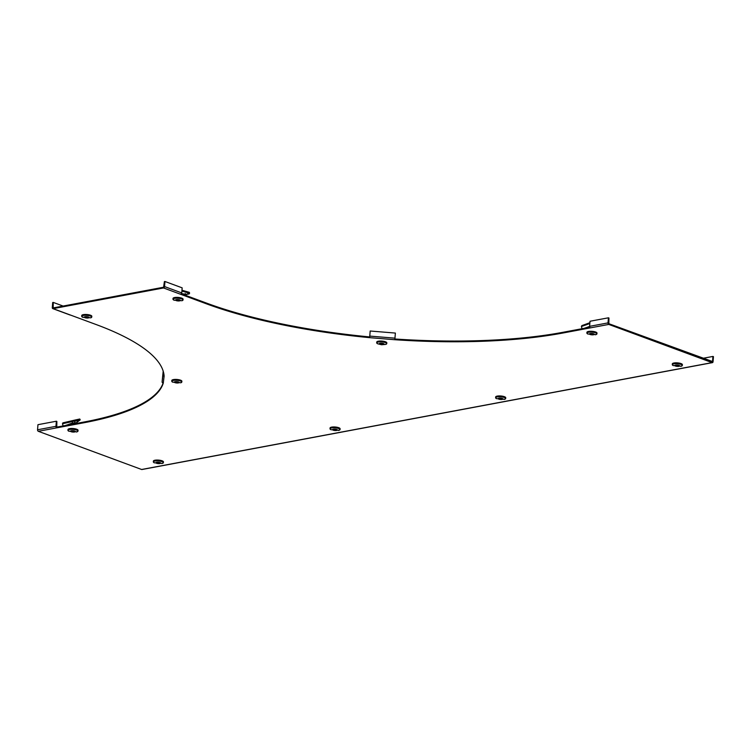 <?xml version="1.0" encoding="UTF-8"?>
<svg xmlns="http://www.w3.org/2000/svg" width="751" height="751" viewBox="0 0 751 751"><rect width="100%" height="100%" fill="white"/><g stroke="black" fill="none" stroke-linecap="round" stroke-linejoin="round"><path stroke-width="1.13" d="M206.638 303.141L206.581 303.873A252.73 69.834 4.5 0 0 369.642 337.659L369.699 336.936A252.73 69.834 4.5 0 1 206.638 303.141L181.442 293.829M589.788 327.267L562.837 332.317A252.73 69.834 4.5 0 1 394.895 338.992M712.53 361.531L608.845 323.7L608.939 317.992L608.423 317.804L590.023 321.25L589.619 326.338L608.019 322.892A1.267 0.845 79.4 0 0 608.789 324.423L712.089 362.611A1.267 0.845 79.4 0 0 713.046 361.719L713.45 356.631L712.934 356.434L712.53 361.531L711.638 361.7M163.108 383.076A252.73 69.834 4.5 0 1 84.375 421.949L56.776 427.122L56.719 427.854L84.319 422.682A252.73 69.834 4.5 0 0 163.277 383.104A1.267 1.211 -173.1 0 1 162.113 381.79L162.958 374.852A1.267 1.211 6.9 0 0 164.122 376.167A252.73 69.834 4.5 0 0 96.166 324.554L70.341 315.007A1.267 0.873 110.3 0 1 69.721 314.782M164.948 281.484L164.394 281.587L163.596 287.229L53.18 307.919L53.246 302.409L52.692 302.512L52.298 307.6A1.267 0.873 -69.7 0 0 53.124 308.642L163.53 287.962A1.267 0.873 -69.7 0 0 164.553 286.572L164.948 281.484L182.164 287.849L181.77 292.937A1.267 0.873 110.3 0 1 180.756 294.326L163.53 287.962M206.581 303.873L180.756 294.326M56.776 427.122L56.869 421.424L56.353 421.227L37.954 424.681L37.55 429.769A1.267 0.845 -100.6 0 0 38.32 431.299L141.62 469.488A1.267 0.845 -100.6 0 0 142.249 469.375M589.619 326.338A1.267 0.845 -100.6 0 0 590.38 327.868L562.781 333.04A252.73 69.834 4.5 0 1 394.829 339.724L395.373 333.069L370.177 331.013L369.783 336.101L394.97 338.166M702.626 358.368L712.934 356.434M37.55 429.769L55.95 426.324A1.267 0.845 79.4 0 0 56.719 427.854L38.32 431.299M55.95 426.324L56.353 421.227M608.019 322.892L608.423 317.804M163.812 373.651L163.709 374.909A0.507 0.488 6.9 0 0 164.056 375.416M163.192 371.144L162.113 381.79M162.958 374.852L163.23 371.294M53.246 302.409L63.112 306.051M394.829 339.724L369.642 337.659L369.783 336.101M369.699 336.936L370.177 331.013M584.926 328.027L585.142 328.666L584.926 328.027L586.278 327.68L586.644 328.271M589.901 322.714L581.818 325.634L581.405 326.516L582.053 328.713M589.845 323.521L581.405 326.516M589.732 327.126L588.897 327.436M590.051 326.234L585.968 327.755M586.972 333.341A5.041 1.389 4.5 0 1 586.878 333.05L586.925 332.317A5.05 1.399 4.5 0 1 588.521 331.435A5.05 1.399 4.5 0 1 594.032 331.576A5.05 1.399 4.5 0 1 597.007 333.106L596.932 333.838A5.041 1.389 4.5 0 1 596.801 334.12M590.211 333.547A2.413 0.667 4.5 0 1 593.609 333.829A2.413 0.667 4.5 0 1 593.497 334.768A2.413 0.667 4.5 0 1 590.098 334.486A2.413 0.667 4.5 0 1 590.211 333.547M591.093 334.176L592.567 334.298M592.633 334.57L590.981 334.439M672.37 364.911A5.041 1.389 4.5 0 1 672.286 364.62L672.323 363.888A5.05 1.399 4.5 0 1 673.919 363.005A5.05 1.399 4.5 0 1 679.43 363.146A5.05 1.399 4.5 0 1 682.406 364.676L682.33 365.408A5.041 1.389 4.5 0 1 682.199 365.69M678.895 366.338A2.413 0.667 4.5 0 1 675.496 366.056A2.413 0.667 4.5 0 1 675.609 365.117A2.413 0.667 4.5 0 1 679.007 365.399A2.413 0.667 4.5 0 1 678.895 366.338M676.491 365.746L677.965 365.868M678.031 366.141L676.379 366.009M376.795 343.104A5.041 1.389 4.5 0 1 376.702 342.803L376.749 342.071A5.05 1.399 4.5 0 1 381.959 341.076A5.05 1.399 4.5 0 1 386.831 342.869L386.756 343.601A5.041 1.389 4.5 0 1 386.624 343.874M381.752 343.254A2.413 0.667 4.5 0 1 384.08 344.108A2.413 0.667 4.5 0 1 381.592 344.578A2.413 0.667 4.5 0 1 379.274 343.714A2.413 0.667 4.5 0 1 381.752 343.254M383.141 344.118L382.015 343.526L381.93 344.352L380.184 343.883L383.066 343.939M185.168 295.209L183.479 294.58M184.962 294.533L185.891 294.251L185.206 294.767M185.891 294.251L185.262 293.585M185.29 294.617L185.234 293.66M185.488 294.636L189.609 293.275L181.911 291.069M189.609 293.275L189.336 292.346L181.977 290.243M185.638 294.279L184.427 294.73M184.999 294.185L181.207 293.566M173.068 299.442A5.041 1.389 4.5 0 1 172.974 299.151L173.021 298.419A5.05 1.399 4.5 0 1 176.25 297.368A5.05 1.399 4.5 0 1 181.742 298.119A5.05 1.399 4.5 0 1 183.094 299.208L183.028 299.94A5.041 1.389 4.5 0 1 182.887 300.222M179.696 299.931A2.413 0.667 4.5 0 1 179.583 300.869A2.413 0.667 4.5 0 1 176.185 300.588A2.413 0.667 4.5 0 1 176.297 299.649A2.413 0.667 4.5 0 1 179.696 299.931M177.189 300.278L178.663 300.4M178.729 300.672L177.076 300.541M81.793 316.546A5.041 1.389 4.5 0 1 81.699 316.246L81.746 315.514A5.05 1.399 4.5 0 1 84.976 314.472A5.05 1.399 4.5 0 1 90.467 315.213A5.05 1.399 4.5 0 1 91.819 316.312L91.753 317.044A5.041 1.389 4.5 0 1 91.613 317.316M84.91 317.692A2.413 0.667 4.5 0 1 85.023 316.753A2.413 0.667 4.5 0 1 88.421 317.025A2.413 0.667 4.5 0 1 88.308 317.964A2.413 0.667 4.5 0 1 84.91 317.692M85.914 317.382L87.388 317.495M87.454 317.776L85.802 317.635M171.81 380.447A5.05 1.399 4.5 0 1 177.001 379.471A5.05 1.399 4.5 0 1 181.892 381.264A5.05 1.399 4.5 0 1 181.892 381.273L181.817 381.996A5.041 1.389 4.5 0 0 176.945 380.203A5.041 1.389 4.5 0 0 171.772 381.179A5.041 1.389 4.5 0 1 171.772 381.179L171.81 380.466A5.05 1.399 4.5 0 1 171.81 380.466A5.05 1.399 4.5 0 1 171.81 380.447M174.335 382.109A2.413 0.667 4.5 0 1 176.814 381.649A2.413 0.667 4.5 0 1 179.142 382.503A2.413 0.667 4.5 0 1 176.654 382.972A2.413 0.667 4.5 0 1 174.335 382.109M175.349 382.109L178.128 382.334M177.067 381.921L177.001 382.738L175.246 382.278M178.203 382.512L177.001 382.738M74.368 423.095L75.889 419.847L79.775 419.011L80.207 419.875L76.255 422.813L72.575 422.935L72.152 423.742L72.828 424.118M65.985 425.244L66.201 425.892L65.985 425.244L67.337 424.897L67.703 425.498M72.115 424.249L72.152 423.742L69.956 424.653M72.396 422.4L72.838 424.005M72.331 423.095L70.96 423.545L71.317 424.146M75.889 419.847L62.877 422.86L62.464 423.733L80.207 419.875M62.464 423.733L63.112 425.939M77.081 419.715L77.484 420.541L76.715 422.606M71.11 423.461L67.027 424.982M68.031 430.567A5.041 1.389 4.5 0 1 67.937 430.267L67.984 429.534A5.05 1.399 4.5 0 1 69.58 428.652A5.05 1.399 4.5 0 1 75.091 428.802A5.05 1.399 4.5 0 1 78.057 430.332L77.991 431.065A5.041 1.389 4.5 0 1 77.851 431.337M71.261 430.774A2.413 0.667 4.5 0 1 74.659 431.055A2.413 0.667 4.5 0 1 74.546 431.985A2.413 0.667 4.5 0 1 71.148 431.712A2.413 0.667 4.5 0 1 71.261 430.774M72.152 431.403L73.617 431.515M73.692 431.797L72.04 431.656M495.707 398.011A5.041 1.389 4.5 0 1 495.622 397.711L495.66 396.979A5.05 1.399 4.5 0 1 497.256 396.096A5.05 1.399 4.5 0 1 502.766 396.246A5.05 1.399 4.5 0 1 505.742 397.777L505.667 398.509A5.041 1.389 4.5 0 1 505.536 398.781M502.231 399.429A2.413 0.667 4.5 0 1 498.833 399.156A2.413 0.667 4.5 0 1 498.946 398.218A2.413 0.667 4.5 0 1 502.344 398.499A2.413 0.667 4.5 0 1 502.231 399.429M499.828 398.847L501.302 398.959M501.377 399.241L499.725 399.1M330.093 429.037A5.041 1.389 4.5 0 1 329.999 428.746L330.046 428.014A5.05 1.399 4.5 0 1 331.642 427.122A5.05 1.399 4.5 0 1 337.152 427.272A5.05 1.399 4.5 0 1 340.119 428.802L340.053 429.534A5.041 1.389 4.5 0 1 339.912 429.816M336.608 430.464A2.413 0.667 4.5 0 1 333.209 430.182A2.413 0.667 4.5 0 1 333.322 429.243A2.413 0.667 4.5 0 1 336.72 429.525A2.413 0.667 4.5 0 1 336.608 430.464M334.214 429.872L335.688 429.994M335.753 430.267L334.101 430.135M153.429 462.137A5.041 1.389 4.5 0 1 153.335 461.837L153.382 461.105A5.05 1.399 4.5 0 1 154.978 460.222A5.05 1.399 4.5 0 1 160.489 460.372A5.05 1.399 4.5 0 1 163.455 461.903L163.389 462.635A5.041 1.389 4.5 0 1 163.258 462.907M159.954 463.555A2.413 0.667 4.5 0 1 156.555 463.283A2.413 0.667 4.5 0 1 156.668 462.344A2.413 0.667 4.5 0 1 160.066 462.616A2.413 0.667 4.5 0 1 159.954 463.555M157.55 462.973L159.024 463.085M159.09 463.367L157.438 463.226M70.341 315.007L53.124 308.642M163.277 383.104L164.122 376.167M712.089 362.611L141.62 469.488M590.38 327.868L608.789 324.423M562.837 332.317L562.781 333.04M84.375 421.949L84.319 422.682M53.706 307.816L52.852 307.497M181.77 292.937L164.553 286.572M586.278 327.68L589.901 326.328M587.77 333.988A4.985 1.38 4.5 0 1 588.502 332.271A4.985 1.38 4.5 0 1 595.205 332.731A4.985 1.38 4.5 0 1 595.909 334.627L587.77 333.988L586.878 333.05A5.041 1.389 4.5 0 1 588.474 332.167A5.041 1.389 4.5 0 1 593.966 332.317A5.041 1.389 4.5 0 1 596.932 333.838L595.909 334.627A4.985 1.38 4.5 0 1 595.299 334.777M673.168 365.559L681.307 366.197A4.985 1.38 4.5 0 0 680.603 364.301A4.985 1.38 4.5 0 0 673.9 363.841A4.985 1.38 4.5 0 0 673.168 365.559L672.286 364.62A5.041 1.389 4.5 0 1 673.872 363.737A5.041 1.389 4.5 0 1 679.373 363.878A5.041 1.389 4.5 0 1 682.33 365.408L681.307 366.197A4.985 1.38 4.5 0 1 680.697 366.347M381.893 341.808A5.041 1.389 4.5 0 1 386.756 343.601L385.732 344.39A4.985 1.38 4.5 0 0 386.192 343A4.985 1.38 4.5 0 0 381.893 341.912A4.985 1.38 4.5 0 0 377.377 342.296A4.985 1.38 4.5 0 0 377.593 343.751L376.702 342.803A5.041 1.389 4.5 0 1 381.893 341.808M181.385 293.613L184.784 294.167M181.676 298.851A5.041 1.389 4.5 0 1 183.028 299.94L181.995 300.729A4.985 1.38 4.5 0 0 181.62 298.945A4.985 1.38 4.5 0 0 174.899 298.316A4.985 1.38 4.5 0 0 173.866 300.09L172.974 299.151A5.041 1.389 4.5 0 1 176.194 298.1A5.041 1.389 4.5 0 1 181.676 298.851M174.363 300.306A4.985 1.38 4.5 0 1 173.866 300.09L181.995 300.729M81.699 316.246A5.041 1.389 4.5 0 1 84.919 315.204A5.041 1.389 4.5 0 1 90.392 315.955A5.041 1.389 4.5 0 1 91.753 317.044L90.721 317.833A4.985 1.38 4.5 0 0 90.345 316.04A4.985 1.38 4.5 0 0 83.624 315.42A4.985 1.38 4.5 0 0 82.591 317.194L81.699 316.246M83.089 317.401A4.985 1.38 4.5 0 1 82.591 317.194L90.721 317.833M171.819 381.264A4.985 1.38 4.5 0 1 176.954 380.306A4.985 1.38 4.5 0 1 181.761 382.081A4.985 1.38 4.5 0 1 180.794 382.785L172.655 382.146A4.985 1.38 4.5 0 1 171.819 381.264M171.857 381.499A5.041 1.389 4.5 0 1 171.772 381.198L172.655 382.146M76.771 420.663L76.508 419.818M67.337 424.897L70.96 423.545M68.829 431.215A4.985 1.38 4.5 0 1 69.561 429.488A4.985 1.38 4.5 0 1 76.255 429.947A4.985 1.38 4.5 0 1 76.959 431.853L68.829 431.215L67.937 430.267A5.041 1.389 4.5 0 1 69.524 429.394A5.041 1.389 4.5 0 1 75.025 429.534A5.041 1.389 4.5 0 1 77.991 431.065L76.959 431.853A4.985 1.38 4.5 0 1 76.349 432.003M496.505 398.659L504.644 399.297A4.985 1.38 4.5 0 0 503.94 397.392A4.985 1.38 4.5 0 0 497.246 396.932A4.985 1.38 4.5 0 0 496.505 398.659L495.622 397.711A5.041 1.389 4.5 0 1 497.209 396.838A5.041 1.389 4.5 0 1 502.71 396.979A5.041 1.389 4.5 0 1 505.667 398.509L504.644 399.297A4.985 1.38 4.5 0 1 504.034 399.448M330.891 429.685L339.02 430.323A4.985 1.38 4.5 0 0 338.316 428.427A4.985 1.38 4.5 0 0 331.623 427.957A4.985 1.38 4.5 0 0 330.891 429.685L329.999 428.746A5.041 1.389 4.5 0 1 331.595 427.863A5.041 1.389 4.5 0 1 337.086 428.004A5.041 1.389 4.5 0 1 340.053 429.534L339.02 430.323A4.985 1.38 4.5 0 1 338.419 430.473M154.227 462.785L162.366 463.423A4.985 1.38 4.5 0 0 161.662 461.518A4.985 1.38 4.5 0 0 154.959 461.058A4.985 1.38 4.5 0 0 154.227 462.785L153.335 461.837A5.041 1.389 4.5 0 1 154.931 460.964A5.041 1.389 4.5 0 1 160.423 461.105A5.041 1.389 4.5 0 1 163.389 462.635L162.366 463.423A4.985 1.38 4.5 0 1 161.756 463.574M712.417 362.639L141.948 469.516M69.993 314.979L52.777 308.614M377.593 343.751L381.564 344.756L385.732 344.39M189.224 293.904L185.366 294.683M181.817 382.006L180.794 382.785"/></g></svg>
